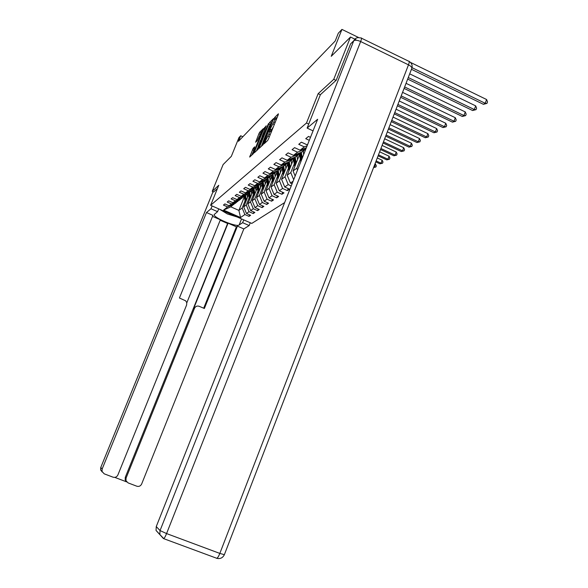 <?xml version="1.0" encoding="UTF-8"?>
<svg xmlns="http://www.w3.org/2000/svg" width="588" height="588" viewBox="0 0 588 588"><rect width="100%" height="100%" fill="white"/><g stroke="black" fill="none" stroke-linecap="round" stroke-linejoin="round"><path stroke-width="0.88" d="M264.247 143.053L264.093 143.781L267.672 140.481L268.554 138.827L278.22 114.792L278.403 113.807L274.699 117.453L273.942 119.305L274.522 118.747C274.971 118.556 274.743 119.636 273.839 121.966L269.179 130.808L269.025 131.521L269.583 130.999C270.039 130.815 269.804 131.903 268.885 134.27L264.247 143.053M253.23 148.264L249.665 157.055L253.207 153.799L254.023 152.255L263.402 128.574L259.72 132.19L258.918 133.733L255.64 142.252L257.191 140.767L261.77 131.234L261.19 133.836L255.163 148.764L252.936 152.931L254.766 146.816L253.23 148.264L254.178 148.698M336.042 80.409L333.749 79.314L350.499 37.029L331.235 56.316L341.944 29.4L338.298 33.229L335.189 41.042L238.456 141.304L240.705 135.762L238.956 137.599L231.334 156.349L223.117 164.574L212.231 191.313L213.694 191.96M333.749 79.314L318.152 93.69L306.488 123.017L210.622 205.293L218.758 185.293L212.231 191.313M259.404 147.287L259.198 148.286L263.012 144.773L263.872 143.156L273.589 118.548L269.598 122.473L268.753 124.083L259.404 147.287L259.992 147.551M258.007 149.381L254.325 152.77L254.553 151.763L263.74 129L266.202 125.817L262.241 136.085L262.02 137.077L263.108 136.041L268.481 123.568L258.007 149.381M350.499 37.029L355.924 39.668M284.636 202.595L251.782 223.425L210.622 205.293M306.488 123.017L308.722 124.053M249.621 214.863L249.018 216.369L250.613 215.296L246.453 213.459L249.011 211.695L253.215 213.554L254.869 212.444L250.642 210.57L253.288 208.733L257.566 210.629L259.279 209.482L254.979 207.571L257.728 205.668L262.079 207.601L263.858 206.41L259.477 204.462L262.329 202.485L266.754 204.462L268.606 203.22L264.144 201.228L267.106 199.185L271.619 201.199L273.538 199.905L268.995 197.877L272.075 195.753L276.669 197.803L278.661 196.465L274.037 194.393L277.242 192.18L281.917 194.283L283.997 192.886L279.285 190.769L282.615 188.461L287.385 190.608L289.546 189.16L284.739 186.991L288.216 184.595L291.229 185.955M249.018 216.369L244.887 214.546L240.551 217.545L223.587 210.07L227.607 206.917L223.44 205.08L224.873 203.918L229.07 205.778L231.444 203.918L227.203 202.044L228.688 200.846L232.951 202.735L235.413 200.809L231.106 198.898L232.642 197.656L236.979 199.582L239.536 197.583L235.149 195.635L236.744 194.341L241.161 196.311L243.807 194.238L239.345 192.247L240.999 190.909L245.497 192.915L248.254 190.762L243.704 188.726L245.424 187.337L250.003 189.387L252.862 187.146L248.232 185.073L250.018 183.632L254.692 185.72L257.669 183.39L252.943 181.273L254.802 179.766L259.565 181.905L262.66 179.48L257.845 177.311L259.786 175.746L264.637 177.936L267.863 175.408L262.954 173.188L264.982 171.556L269.929 173.798L273.295 171.159L268.282 168.888L270.392 167.19L275.441 169.476L278.955 166.727L273.846 164.405L276.044 162.626L281.204 164.971L284.871 162.097L279.653 159.715L281.953 157.863L287.216 160.259L291.06 157.253L285.724 154.82L288.135 152.873L293.515 155.335L297.535 152.189L292.082 149.69L294.603 147.654L300.101 150.175L304.312 146.882L298.741 144.317L301.387 142.178L307.01 144.773L307.781 144.17M309.303 140.326L305.731 138.68L308.509 136.431L310.486 137.349M293.103 181.214L290.428 183.059L292.074 183.809M249.202 197.7L246.254 205.036L243.726 206.873L248.614 194.716M251.348 192.349L252.179 190.284M238.221 200.648L235.501 203.227L229.07 205.778M243.726 206.873L246.453 213.459M246.254 205.036L249.011 211.695M231.444 203.918L237.942 201.346M253.479 194.488L250.481 201.956L247.864 203.867L252.869 191.394M255.684 188.991L256.559 186.808M242.315 197.472L239.492 200.148L232.951 202.735M247.864 203.867L250.642 210.57M250.481 201.956L253.288 208.733M235.413 200.809L242.028 198.193M257.919 191.151L254.869 198.766L252.149 200.743L257.287 187.939M260.183 185.507L261.109 183.199M246.563 194.18L243.638 196.951L236.979 199.582M252.149 200.743L254.979 207.571M254.869 198.766L257.728 205.668M239.536 197.583L246.262 194.929M262.52 187.697L259.418 195.451L256.596 197.502L261.866 184.36M264.85 181.883L265.827 179.45M250.966 190.762L247.93 193.636L241.161 196.311M256.596 197.502L259.477 204.462M259.418 195.451L262.329 202.485M243.807 194.238L250.657 191.534M267.305 184.103L264.144 192.011L261.212 194.143L266.621 180.634M269.701 178.12L270.723 175.547M255.545 187.204L252.392 190.196L245.497 192.915M261.212 194.143L264.144 201.228M264.144 192.011L267.106 199.185M248.254 190.762L255.221 188.013M272.273 180.376L269.054 188.439L266.011 190.652L271.56 176.76M274.736 174.202L275.823 171.483M260.3 183.515L259.962 184.353L257.022 186.624L250.003 189.387M266.011 190.652L268.995 197.877M269.054 188.439L272.075 195.753M252.862 187.146L259.962 184.353M277.44 176.496L274.162 184.72L270.994 187.021L276.698 172.732M277.014 171.946L277.191 171.49M279.976 170.13L280.674 168.381M265.247 179.671L264.901 180.553L261.836 182.912L254.692 185.72M270.994 187.021L274.037 194.393M274.162 184.72L277.242 192.18M257.669 183.39L264.901 180.553M282.813 172.453L279.476 180.847L276.176 183.25L282.042 168.536M282.306 167.874L282.563 167.227M285.43 165.882L286.106 164.184M270.399 175.672L270.032 176.591L266.849 179.046L259.565 181.905M276.176 183.25L279.285 190.769M279.476 180.847L282.615 188.461M262.66 179.48L270.032 176.591M288.414 168.249L285.011 176.819L281.579 179.318L287.613 164.155M287.819 163.64L288.157 162.788M291.119 161.457L291.766 159.818M275.765 171.512L275.382 172.46L272.068 175.018L264.637 177.936M281.579 179.318L284.739 186.991M285.011 176.819L288.216 184.595M267.863 175.408L275.382 172.46M294.257 163.861L290.781 172.615L287.201 175.224L293.412 159.591M293.559 159.223L293.985 158.15M297.043 156.842L297.668 155.269M281.358 167.161L280.961 168.161L277.499 170.829L269.929 173.798M287.201 175.224L290.428 183.059M290.781 172.615L293.699 179.708M273.295 171.159L280.961 168.161M300.35 159.282L296.8 168.234L293.067 170.954L299.468 154.82M299.542 154.622L300.064 153.306M303.232 152.02L303.82 150.521M287.194 162.633L286.775 163.67L283.166 166.455L275.441 169.476M293.067 170.954L295.154 176.032M296.8 168.234L297.535 170.028M278.955 166.727L286.775 163.67M293.287 157.893L292.853 158.981L289.083 161.891L281.204 164.971M284.871 162.097L292.853 158.981M299.659 152.939L299.211 154.078L295.264 157.121L287.216 160.259M291.06 157.253L299.211 154.078M306.333 147.757L305.863 148.948L301.732 152.13L293.515 155.335M297.535 152.189L305.863 148.948M300.101 150.175L306.363 147.742M304.312 146.882L307.142 145.78M307.01 144.773L307.642 144.523M242.859 136.739L240.705 135.762M358.658 37.551L341.944 29.4M244.307 196.921L238.882 210.401L242.175 208.005L245.071 200.802M247.166 195.598L247.96 193.614M234.274 203.713L230.819 206.836L238.882 210.401L240.551 217.545M223.587 210.07L230.819 206.836M242.175 208.005L244.887 214.546M227.607 206.917L234.002 204.389M288.201 188.55L287.385 190.608M282.703 192.305L281.917 194.283M277.418 195.907L276.669 197.803M272.34 199.376L271.619 201.199M267.452 202.706L266.754 204.462M262.748 205.918L262.079 207.601M258.213 209.005L257.566 210.629M253.84 211.989L253.215 213.554M318.152 93.69L320.364 94.734M270.994 132.77L270.936 131.616L269.819 131.102M273.302 127.023L270.524 131.425M275.934 120.481L275.868 119.371L274.758 118.857M277.455 116.696L275.449 119.18M262.726 142.921L261.373 146.287M263.387 143.266L272.472 120.753L269.216 126.449L263.556 140.495C262.645 142.84 262.41 143.935 262.843 143.766L263.755 143.435M256.486 150.778L257.588 148.044M261.285 138.886L262.013 137.085L262.99 137.526M258.338 145.758L257.742 148.448L260.028 144.185L262.41 137.812L260.491 140.422L258.338 145.758M252.781 152.659L251.789 155.1M411.446 69.303L483.417 104.319L485.196 103.297L486.599 99.534L410.49 62.409M412.026 67.671L485.196 103.297L486.967 103.392L483.417 104.319M486.599 99.534L487.525 101.893L486.967 103.392M237.192 216.994L227.358 213.944L219.633 209.262M226.093 212.106L230.761 214.164M313.059 130.852L307.12 128.096L317.652 119.254L156.268 526.561L160.046 530.574L353.755 40.77L350.617 43.85L336.211 80.255L320.394 94.675L307.12 128.096M159.554 534.323L156.041 530.45L156.268 526.561M350.617 43.85L353.528 40.998M243.755 219.89L242.631 222.683L249.158 225.557L243.829 228.923L141.649 484.02C140.598 486.063 138.988 486.79 136.82 486.21L128.103 482.902L125.193 479.97L125.266 477.36L227.615 223.491L220.199 220.243M242.631 222.683L239.118 225.013C236.464 227.431 212.834 217.479 214.223 214.51L217.589 211.673L210.982 208.762L206.484 212.54L212.952 215.377L179.421 298.006L185.632 300.806L186.749 302.548L186.639 304.944L117.887 474.979C116.821 477.03 115.197 477.757 113.006 477.169L104.208 473.832L100.607 469.878L100.761 467.511L102.158 468.996L102.003 471.407M186.815 302.798L220.375 219.794L212.547 216.362M227.615 223.491L228.071 223.168L236.391 226.821L237.442 226.123L243.829 228.923M250.275 222.756L249.158 225.557M212.128 205.954L210.982 208.762M218.729 208.865L217.589 211.673M206.484 212.54L102.158 468.996M114.77 477.382L126.67 481.903M125.266 477.36L126.067 478.088L194.518 308.244C195.532 306.304 197.09 305.657 199.178 306.297L204.367 308.479L237.442 226.123M126.067 478.088L125.986 480.719M213.657 191.945L217.435 188.55M194.518 308.244L193.65 308.56L228.071 223.168M126.538 481.741L125.193 479.97M193.65 308.56L196.135 306.436M203.698 308.193L236.391 226.821M407.675 79.093L472.612 110.529L474.31 109.552L475.685 105.877L409.696 73.845M408.27 77.557L474.31 109.552L476.06 109.64L472.612 110.529M475.685 105.877L476.611 108.17L476.06 109.64M404.081 88.413L462.293 116.461L463.917 115.527L465.27 111.933L406.043 83.32M404.647 86.95L463.917 115.527L465.645 115.608L462.293 116.461M465.27 111.933L466.181 114.168L465.645 115.608M400.656 97.299L452.429 122.135L453.987 121.238L455.31 117.718L402.567 92.353M401.2 95.903L453.987 121.238L455.685 121.304L452.429 122.135M455.31 117.718L456.215 119.901L455.685 121.304M397.392 105.781L442.992 127.559L444.477 126.707L445.777 123.259L399.245 100.974M397.907 104.444L444.477 126.707L446.16 126.765L442.992 127.559M445.777 123.259L446.682 125.384L446.16 126.765M303.687 154.512L303.165 151.028M302.364 157.834L301.306 152.299M300.828 161.722L299.307 153.843M301.784 159.319L300.512 152.608M300.012 152.799L301.409 160.252M394.269 113.881L433.951 132.763L435.37 131.94L436.649 128.566L396.069 109.214M394.761 112.609L435.37 131.94L437.031 131.991L433.951 132.763M436.649 128.566L437.545 130.639L437.031 131.991M297.565 159.62L296.977 155.805M296.271 162.876L295.169 157.158M294.794 166.595L293.191 158.135M295.705 164.295L294.404 157.459M293.926 157.643L295.352 165.184M391.277 121.635L425.278 137.746L426.645 136.96L427.902 133.652L393.034 117.093M391.748 120.415L426.645 136.96L428.285 136.997L425.278 137.746M427.902 133.652L428.784 135.674L428.285 136.997M291.619 164.111L291.045 160.377M290.347 167.301L289.274 161.744M288.936 170.858L287.37 162.56M289.81 168.66L288.546 162.097M288.091 162.281L289.465 169.513M388.418 129.059L416.958 142.531L418.274 141.774L419.509 138.533L390.123 124.634M388.866 127.89L418.274 141.774L419.891 141.804L416.958 142.531M419.509 138.533L420.383 140.51L419.891 141.804M285.915 168.418L285.349 164.772M284.666 171.542L283.614 166.11M283.313 174.959L281.799 166.992M284.151 172.85L282.931 166.544M282.49 166.72L283.828 173.666M385.677 136.166L408.969 147.125L410.233 146.397L411.446 143.215L387.338 131.859M386.11 135.049L410.233 146.397L411.828 146.419L408.969 147.125M411.446 143.215L412.313 145.148L411.828 146.419M280.439 172.556L279.895 168.984M279.219 175.621L278.19 170.299M277.911 178.899L276.448 171.24M278.719 176.87L277.543 170.792M277.117 170.976L278.403 177.657M383.045 142.987L401.288 151.542L402.501 150.844L403.699 147.72L384.67 138.783M383.464 141.914L402.501 150.844L404.081 150.859L401.288 151.542M403.699 147.72L404.559 149.609L404.081 150.859M275.184 176.525L274.647 173.026M273.979 179.531L272.972 174.32M272.729 182.677L271.311 175.312M273.501 180.737L272.354 174.798M271.957 175.062L273.2 181.486M380.524 149.536L393.901 155.791L395.07 155.114L396.246 152.049L382.104 145.434M380.921 148.507L395.07 155.114L396.628 155.129L393.901 155.791M396.246 152.049L397.098 153.902L396.628 155.129M270.127 180.347L269.605 176.922M268.951 183.294L267.959 178.186M267.738 186.322L266.371 179.23M268.488 184.448L267.364 178.649M266.989 178.936L268.194 185.176M378.099 155.827L386.794 159.877L387.911 159.23L389.072 156.224L379.642 151.822M378.481 154.835L387.911 159.23L389.454 159.238L386.794 159.877M389.072 156.224L389.91 158.032L389.454 159.238M265.261 184.022L264.747 180.663M264.108 186.918L263.137 181.905M262.939 189.828L261.616 182.993M263.659 188.028L262.564 182.353M262.197 182.633L263.38 188.726M375.769 161.876L379.944 163.817L381.024 163.192L382.163 160.237L377.275 157.966M376.136 160.921L381.024 163.192L382.545 163.192L379.944 163.817M382.163 160.237L382.994 162.009L382.545 163.192M260.58 187.565L260.08 184.073M259.44 190.402L258.492 185.492M258.323 193.202L257.044 186.609M259.014 191.475L257.941 185.918M257.588 186.19L258.742 192.144M373.623 167.448L374.38 167.014L375.497 164.111L374.997 163.876M373.88 166.779L375.879 167.007L373.571 167.573M375.497 164.111L376.327 165.845L375.879 167.007M256.067 190.968L255.589 187.19M254.949 193.761L254.016 188.939M253.869 196.458L252.619 190.02M254.538 194.79L253.487 189.358M253.149 189.615L254.281 195.436M251.723 194.261L251.245 190.652M250.62 197.002L249.702 192.269M249.577 199.604L248.356 193.312M250.223 197.994L249.187 192.666M248.864 192.915L249.974 198.619M247.526 197.428L247.056 193.989M246.438 200.126L245.541 195.481M245.431 202.632L244.24 196.488M246.056 201.081L245.049 195.863M244.733 196.105L245.813 201.684M266.151 141.884L265.306 141.495M269.355 136.842L268.084 136.262M270.149 134.85L268.885 134.27M271.127 130.286L269.782 129.661M271.597 129.845L270.245 129.22M274.302 124.531L273.038 123.95M275.103 122.554L273.839 121.966M276.044 118.078L274.699 117.453M265.695 142.303L264.85 141.914M269.995 124.656L268.753 124.083M270.803 123.024L269.598 122.473M263.498 143.979L262.917 143.707M255.133 152.027L254.553 151.763M264.887 129.529L263.74 129M265.548 127.883L264.563 127.427M262.998 137.496L262.042 137.055M263.512 136.225L263.108 136.041M256.397 141.532L255.861 141.282M260.043 134.248L258.918 133.733M260.807 132.69L259.72 132.19M250.466 156.327L249.893 156.07M253.538 150.293L252.428 149.786M156.041 530.45L163.714 538.579C164.464 538.086 165.419 536.418 166.573 533.573L160.046 530.574L159.811 534.573L163.42 538.549L216.825 558.306C220.272 559.085 222.786 557.88 224.366 554.682L219.831 553.418L408.484 64.834L360.657 41.535L166.573 533.573L219.831 553.418C218.692 556.233 217.692 557.865 216.825 558.306L216.458 558.24M216.707 558.328L218.538 558.6M361.554 38.227L408.645 61.203C409.527 60.895 409.476 62.1 408.484 64.834C410.902 66.091 412.012 67.282 411.798 68.392C412.666 65.474 411.82 63.173 409.255 61.497M353.755 40.77C355.137 39.874 357.438 40.124 360.657 41.535C361.686 38.793 361.826 37.61 361.069 37.992L358.026 37.603L356.475 37.977L354.843 39.087L353.755 40.77M213.047 191.673L100.761 467.511L213.032 191.666M241.565 218.92L239.118 225.013M102.224 472.002L100.607 469.878L100.746 467.489M300.681 153.747L301.446 153.159M299.439 154.703L300.203 154.122M294.559 158.459L295.286 157.893M293.368 159.37L294.096 158.811M288.686 162.972L289.384 162.428M287.547 163.846L288.245 163.31M283.056 167.301L283.732 166.779M281.961 168.139L282.63 167.624M277.654 171.453L278.3 170.954M276.603 172.255L277.242 171.762M272.457 175.444L273.082 174.967M271.45 176.216L272.068 175.746M267.466 179.281L268.062 178.818M266.496 180.024L267.092 179.568M262.667 182.971L263.24 182.53M261.733 183.691L262.299 183.25M258.036 186.528L258.595 186.102M257.14 187.219L257.691 186.793M253.582 189.953L254.119 189.542M252.715 190.615L253.244 190.211M249.29 193.254L249.804 192.857M248.452 193.9L248.959 193.503M245.145 196.443L245.637 196.061M244.336 197.061L244.829 196.679M263.461 144.045L262.843 143.766M258.404 148.757L257.742 148.448M253.575 153.225L252.936 152.931M262.388 131.521L261.939 131.315M224.366 554.682L411.798 68.392"/></g></svg>
